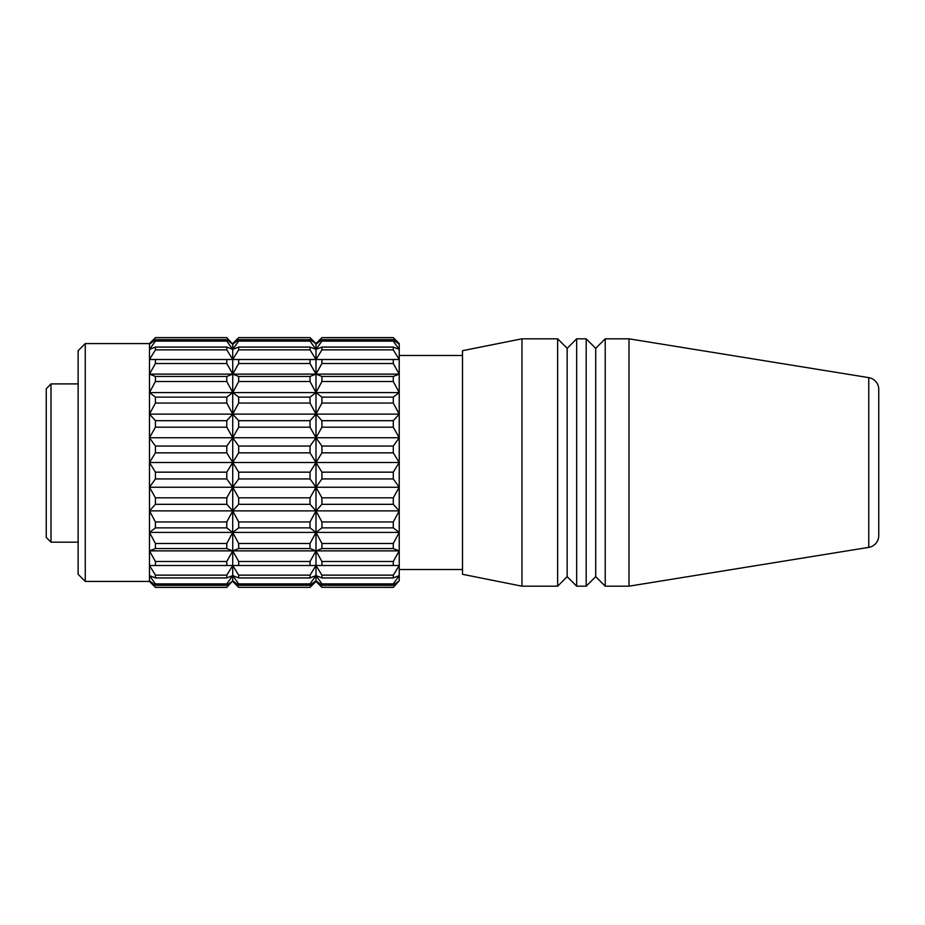 <?xml version="1.0" encoding="UTF-8"?>
<svg xmlns="http://www.w3.org/2000/svg" width="925" height="925" viewBox="0 0 925 925"><rect width="100%" height="100%" fill="white"/><g stroke="black" fill="none" stroke-linecap="round" stroke-linejoin="round"><path stroke-width="1.39" d="M393.287 381.516L321.923 381.516L315.98 392.593L399.23 392.593L393.287 381.516L393.287 376.44L399.23 374.116L399.23 392.593L393.287 397.126L393.287 403.046L321.923 403.046L315.98 414.123L321.923 420.678L321.923 427.177L315.98 437.768L310.037 427.177L238.673 427.177L232.73 437.768L226.787 427.177L155.423 427.177L149.48 437.768L232.73 437.768L232.73 462.5L315.98 462.5L315.98 487.232L310.037 478.942L238.673 478.942L232.73 487.232L399.23 487.232L393.287 478.942L321.923 478.942L315.98 487.232L321.923 497.823L321.923 504.322L315.98 510.877L321.923 521.954L321.923 527.874L315.98 532.407L321.923 543.484L321.923 548.56L315.98 550.884L399.23 550.884L393.287 548.56L321.923 548.56M310.037 381.516L238.673 381.516L232.73 392.593L315.98 392.593L310.037 381.516L310.037 376.44L315.98 374.116L315.98 437.768L399.23 437.768L393.287 427.177L321.923 427.177M310.037 478.942L310.037 472.155L315.98 462.5L310.037 452.845L238.673 452.845L232.73 462.5L238.673 472.155L238.673 478.942M85.262 343.568L85.262 581.432L78.128 574.298L78.128 350.702L85.262 343.568L149.48 343.568L149.48 344.227L155.423 339.695L155.423 341.105L149.48 349.396L155.423 347.072L155.423 349.858L149.48 359.501L155.423 359.501L155.423 363.513L149.48 374.116L232.73 374.116L226.787 363.513L155.423 363.513M393.287 337.625L321.923 337.625L315.98 344.227L321.923 339.695L393.287 339.695L399.23 344.227L393.287 337.625L399.23 343.568L399.23 349.396L393.287 341.105L321.923 341.105L315.98 349.396L310.037 341.105L310.037 339.695L315.98 343.568L310.037 337.625L238.673 337.625L232.73 344.227L226.787 339.695L155.423 339.695M149.48 343.568L155.423 337.625L149.48 344.227L149.48 374.116L155.423 376.44L155.423 381.516L149.48 392.593L155.423 397.126L155.423 403.046L149.48 414.123L155.423 420.678L155.423 427.177M399.23 392.593L399.23 414.123L393.287 403.046M310.037 339.695L238.673 339.695L232.73 344.227L226.787 337.625L155.423 337.671M226.787 337.625L155.423 337.625M393.287 427.177L393.287 420.678L399.23 414.123L399.23 462.5L393.287 452.845L321.923 452.845L315.98 462.5L321.923 472.155L321.923 478.942M393.287 420.678L321.923 420.678M310.037 427.177L310.037 420.678L315.98 414.123L399.23 414.123M310.037 472.155L238.673 472.155M226.787 478.942L226.787 472.155L232.73 462.5L232.73 487.232L226.787 478.942L155.423 478.942L149.48 487.232L232.73 487.232L238.673 497.823L238.673 504.322L232.73 510.877L238.673 521.954L238.673 527.874L232.73 532.407L315.98 532.407L315.98 550.884L310.037 548.56L238.673 548.56L232.73 550.884L238.673 561.487L238.673 565.499L232.73 565.499L232.73 575.604L226.787 577.928L155.423 577.928L149.48 575.604L155.423 583.895L155.423 585.305L149.48 580.773L149.48 581.432L85.262 581.432M310.037 341.105L238.673 341.105L232.73 349.396L238.673 347.072L238.673 349.858L232.73 359.501L238.673 359.501L238.673 363.513L232.73 374.116L315.98 374.116L321.923 376.44L321.923 381.516M238.673 339.695L238.673 341.105M226.787 337.671L232.73 344.227L232.73 374.116L238.673 376.44L238.673 381.516M393.287 337.671L321.923 337.671M315.98 343.568L321.923 337.625M310.037 337.625L238.673 337.671M238.673 359.501L315.98 359.501L310.037 349.858L310.037 347.072L315.98 349.396L315.98 344.227L310.037 337.671M393.287 339.695L393.287 341.105M321.923 339.695L321.923 341.105M238.673 397.126L238.673 403.046L232.73 414.123L226.787 403.046L226.787 397.126L232.73 392.593L238.673 397.126L310.037 397.126L315.98 392.593L321.923 397.126L321.923 403.046M393.287 397.126L321.923 397.126M310.037 420.678L238.673 420.678L238.673 427.177M149.48 374.116L149.48 392.593L232.73 392.593L232.73 414.123L149.48 414.123L149.48 437.768L155.423 446.058L155.423 452.845L149.48 462.5L155.423 472.155L155.423 478.942M226.787 403.046L155.423 403.046M393.287 376.44L321.923 376.44M310.037 397.126L310.037 403.046L238.673 403.046M155.423 420.678L226.787 420.678L232.73 414.123L315.98 414.123L310.037 403.046M226.787 397.126L155.423 397.126M226.787 363.513L226.787 359.501L155.423 359.501M310.037 359.501L310.037 363.513L238.673 363.513M226.787 359.501L232.73 359.501L226.787 349.858L155.423 349.858M393.287 363.513L393.287 359.501L399.23 359.501L399.23 374.116L393.287 363.513L321.923 363.513L315.98 374.116L310.037 363.513M393.287 347.072L399.23 349.396L399.23 359.501L393.287 349.858L393.287 347.072L321.923 347.072L315.98 349.396L315.98 359.501L321.923 359.501L321.923 363.513M393.287 349.858L321.923 349.858L315.98 359.501L315.98 374.116L399.23 374.116M393.287 359.501L321.923 359.501M321.923 347.072L321.923 349.858M310.037 347.072L238.673 347.072M310.037 349.858L238.673 349.858M155.423 347.072L226.787 347.072L232.73 349.396L226.787 341.105L155.423 341.105M521.966 338.816L557.648 338.816L567.152 348.332L576.668 338.816L586.184 338.816L595.7 348.332L605.216 338.816L605.216 586.184L595.7 576.668L586.184 586.184L576.668 586.184L567.152 576.668L557.648 586.184L521.966 586.184L462.5 574.298L462.5 350.702L521.966 338.816L521.966 586.184M310.037 585.305L238.673 585.305L232.73 580.773L238.673 587.329L310.037 587.329L315.98 580.773L310.037 585.305L310.037 583.895L315.98 575.604L321.923 583.895L393.287 583.895L399.23 575.604L399.207 580.808M399.23 580.773L393.287 587.329L321.912 587.317L393.287 587.375L399.23 580.773L393.287 585.305L321.923 585.305L315.957 580.808M321.923 575.142L321.923 577.928L315.98 575.604L310.037 577.928L310.037 575.142L315.98 565.499L321.923 575.142L393.287 575.142L399.23 565.499L315.98 565.499L315.98 581.432L321.923 587.375M238.673 587.329L310.037 587.329M155.423 583.895L226.787 583.895L232.73 575.604L232.73 580.773L226.787 587.375L155.423 587.375L149.48 581.432M310.037 561.487L315.98 550.884L315.98 565.499L310.037 565.499L310.037 561.487L238.673 561.487M310.037 565.499L238.673 565.499M226.787 527.874L155.423 527.874L149.48 532.407L232.73 532.407L226.787 527.874L226.787 521.954L232.73 510.877L232.73 550.884L315.98 550.884L321.923 561.487L321.923 565.499M226.787 565.499L226.787 561.487L232.73 550.884L232.73 565.499L149.48 565.499L155.423 575.142L155.423 577.928M393.287 548.56L393.287 543.484L399.23 532.407L399.23 575.604L393.287 577.928L321.923 577.928M393.287 543.484L321.923 543.484M238.673 420.678L232.73 414.123L232.73 437.768L226.787 446.058L226.787 452.845L232.73 462.5L149.48 462.5L149.48 532.407L155.423 543.484L226.787 543.484L232.73 532.407L238.673 543.484L310.037 543.484L315.98 532.407L310.037 527.874L310.037 521.954L315.98 510.877L315.98 532.407L399.23 532.407L393.287 527.874L321.923 527.874M238.673 497.823L310.037 497.823L315.98 487.232L315.98 510.877L399.23 510.877L393.287 521.954L321.923 521.954M310.037 527.874L238.673 527.874M310.037 521.954L238.673 521.954M226.787 472.155L155.423 472.155M226.787 452.845L155.423 452.845M226.787 420.678L226.787 427.177M226.787 446.058L155.423 446.058M149.48 392.593L149.48 414.123M232.857 580.935L226.787 585.305L155.423 585.305M226.787 583.895L226.787 585.305M321.923 583.895L321.923 585.305M393.287 583.895L393.287 585.305M310.037 577.928L238.673 577.928L232.73 575.604L238.673 583.895L238.673 585.305M310.037 583.895L238.673 583.895M310.037 575.142L238.673 575.142L238.673 577.928M226.787 577.928L226.787 575.142L232.73 565.499L238.673 575.142M226.787 575.142L155.423 575.142M226.787 543.484L226.787 548.56L232.73 550.884L149.48 550.884L155.423 561.487L155.423 565.499M155.423 543.484L155.423 548.56L149.48 550.884L149.48 580.773L155.423 587.375M226.787 548.56L155.423 548.56M310.037 543.484L310.037 548.56M238.673 543.484L238.673 548.56M226.787 521.954L155.423 521.954L155.423 527.874M226.787 561.487L155.423 561.487M149.48 532.407L149.48 550.884M393.287 575.142L393.287 577.928M149.48 437.768L149.48 462.5M149.48 487.232L155.423 497.823L155.423 504.322L149.48 510.877L315.98 510.877L310.037 504.322L238.673 504.322M393.287 478.942L393.287 472.155L399.23 462.5L399.23 487.232L393.287 497.823L321.923 497.823M393.287 497.823L393.287 504.322L321.923 504.322M399.23 487.232L399.23 510.877L393.287 504.322M310.037 497.823L310.037 504.322M226.787 504.322L226.787 497.823L232.73 487.232L232.73 510.877L226.787 504.322L155.423 504.322M226.787 497.823L155.423 497.823M149.48 510.877L155.423 521.954M399.23 510.877L399.23 532.407M393.287 521.954L393.287 527.874M399.23 550.884L393.287 561.487L321.923 561.487M393.287 561.487L393.287 565.499M226.787 587.329L155.423 587.329M232.73 580.773L226.787 587.375M232.73 581.432L238.673 587.375M315.98 581.432L310.037 587.375M399.23 462.5L315.98 462.5L315.98 437.768L310.037 446.058L238.673 446.058L232.73 437.768L315.98 437.768L321.923 446.058L321.923 452.845M868.76 377.631L868.76 547.369A11.898 11.898 0 0 0 878.75 535.633L878.75 389.367A11.898 11.898 0 0 0 868.76 377.631L629 338.816L605.216 338.816M868.76 547.369L629 586.184L605.216 586.184M393.287 452.845L393.287 446.058L399.23 437.768M237.158 339.278L238.072 338.296M462.5 355.466L399.23 355.466M462.5 569.534L399.23 569.534M310.037 376.44L238.673 376.44M46.25 388.731L51.002 383.898L46.25 388.731L46.25 537.425L51.002 542.177L78.128 542.177M78.128 383.898L51.002 383.898L51.002 542.177M315.98 580.773L321.923 587.329M393.287 472.155L321.923 472.155M393.287 446.058L321.923 446.058M232.73 343.568L238.673 337.625M226.787 339.695L226.787 341.105M226.787 347.072L226.787 349.858M226.787 381.516L226.787 376.44L232.73 374.116L232.73 392.593L226.787 381.516L155.423 381.516M226.787 376.44L155.423 376.44M238.673 446.058L238.673 452.845M310.037 446.058L310.037 452.845M567.152 348.332L567.152 576.668M557.648 338.816L557.648 586.184M576.668 338.816L576.668 586.184M586.184 338.816L586.184 586.184M595.7 348.332L595.7 576.668M629 338.816L629 586.184"/></g></svg>
